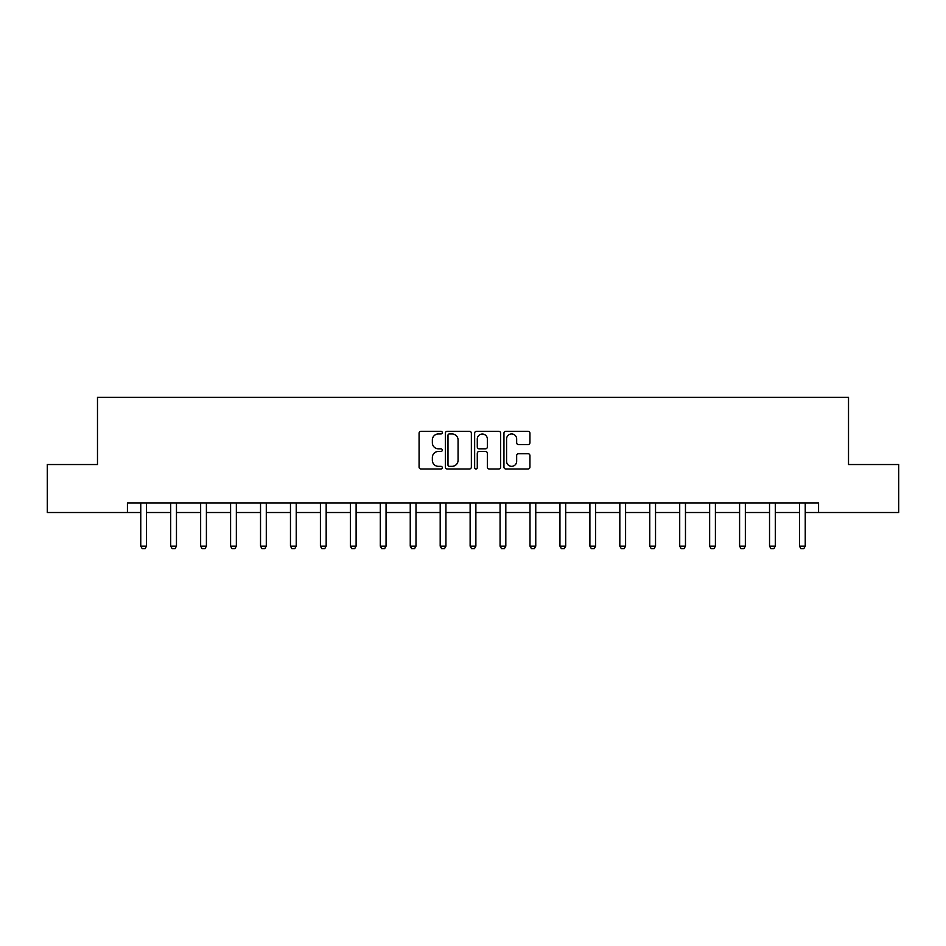 <?xml version="1.0" encoding="UTF-8"?>
<svg xmlns="http://www.w3.org/2000/svg" width="946" height="946" viewBox="0 0 946 946"><rect width="100%" height="100%" fill="white"/><g stroke="black" fill="none" stroke-linecap="round" stroke-linejoin="round"><path stroke-width="1.42" d="M442.29 432.618A1.324 1.324 0 0 0 440.978 431.305L420.958 431.305A1.88 1.88 0 0 0 419.078 433.185L419.078 467.099A1.88 1.88 0 0 0 420.958 468.98L440.978 468.98A1.324 1.324 0 0 0 442.29 467.667A1.324 1.324 0 0 0 440.978 466.343L438.388 466.343A6.031 6.031 0 0 1 432.357 460.312L432.357 457.486A6.031 6.031 0 0 1 438.388 451.455L440.978 451.455A1.324 1.324 0 0 0 442.29 450.142A1.324 1.324 0 0 0 440.978 448.818L438.388 448.818A6.031 6.031 0 0 1 432.357 442.799L432.357 439.973A6.031 6.031 0 0 1 438.388 433.942L440.978 433.942A1.324 1.324 0 0 0 442.29 432.618M528.057 444.585A1.88 1.88 0 0 0 529.937 442.704L529.937 433.185A1.88 1.88 0 0 0 528.057 431.305L505.826 431.305A1.88 1.88 0 0 0 503.946 433.185L503.946 467.099A1.88 1.88 0 0 0 505.826 468.98L528.057 468.98A1.88 1.88 0 0 0 529.937 467.099L529.937 455.605A1.88 1.88 0 0 0 528.057 453.725L518.538 453.725A1.88 1.88 0 0 0 516.658 455.605L516.658 461.305A5.037 5.037 0 0 1 511.62 466.343A5.037 5.037 0 0 1 506.583 461.305L506.583 438.979A5.037 5.037 0 0 1 511.62 433.942A5.037 5.037 0 0 1 516.658 438.979L516.658 442.704A1.88 1.88 0 0 0 518.538 444.585L528.057 444.585M127.426 512.519L47.3 512.519L47.3 464.533L97.485 464.533L97.485 397.355L848.515 397.355L848.515 464.533L898.7 464.533L898.7 512.519L818.574 512.519L818.574 502.917L127.426 502.917L127.426 512.519L140.765 512.519M471.356 433.185A1.88 1.88 0 0 0 469.464 431.305L447.233 431.305A1.88 1.88 0 0 0 445.353 433.185L445.353 467.099A1.88 1.88 0 0 0 447.233 468.98L469.464 468.98A1.88 1.88 0 0 0 471.356 467.099L471.356 433.185M476.536 431.305L498.767 431.305A1.88 1.88 0 0 1 500.647 433.185L500.647 467.099A1.88 1.88 0 0 1 498.767 468.98L489.248 468.98A1.88 1.88 0 0 1 487.367 467.099L487.367 453.347A1.88 1.88 0 0 0 485.475 451.455L479.173 451.455A1.88 1.88 0 0 0 477.281 453.347L477.281 467.667A1.324 1.324 0 0 1 475.968 468.98A1.324 1.324 0 0 1 474.644 467.667L474.644 433.185A1.88 1.88 0 0 1 476.536 431.305M146.524 512.519L170.706 512.519M176.464 512.519L200.647 512.519M206.405 512.519L230.588 512.519M236.346 512.519L260.528 512.519M266.287 512.519L290.469 512.519M296.228 512.519L320.41 512.519M326.169 512.519L350.351 512.519M356.11 512.519L380.304 512.519M386.051 512.519L410.245 512.519M415.992 512.519L440.186 512.519M445.933 512.519L470.127 512.519M475.873 512.519L500.067 512.519M505.814 512.519L530.008 512.519M535.755 512.519L559.949 512.519M565.696 512.519L589.89 512.519M595.649 512.519L619.831 512.519M625.59 512.519L649.772 512.519M655.531 512.519L679.713 512.519M685.472 512.519L709.654 512.519M715.413 512.519L739.595 512.519M745.353 512.519L769.536 512.519M775.294 512.519L799.476 512.519M805.235 512.519L818.574 512.519M449.315 433.942A1.324 1.324 0 0 0 447.99 435.255L447.99 465.03A1.324 1.324 0 0 0 449.315 466.343L452.046 466.343A6.031 6.031 0 0 0 458.065 460.312L458.065 439.973A6.031 6.031 0 0 0 452.046 433.942L449.315 433.942M487.367 439.074A5.037 5.037 0 0 0 482.33 434.037A5.037 5.037 0 0 0 477.281 439.074L477.281 446.938A1.88 1.88 0 0 0 479.173 448.818L485.475 448.818A1.88 1.88 0 0 0 487.367 446.938L487.367 439.074M146.748 502.917L146.618 503.343A1.916 1.916 0 0 0 146.524 503.922L146.524 546.149L145.093 548.645L142.207 548.645L140.765 546.149L140.765 503.922A1.916 1.916 0 0 0 140.682 503.343L140.552 502.917M140.765 546.149L146.524 546.149M176.689 502.917L176.559 503.343A1.916 1.916 0 0 0 176.464 503.922L176.464 546.149L175.034 548.645L172.148 548.645L170.706 546.149L170.706 503.922A1.916 1.916 0 0 0 170.623 503.343L170.493 502.917M170.706 546.149L176.464 546.149M206.63 502.917L206.5 503.343A1.916 1.916 0 0 0 206.405 503.922L206.405 546.149L204.975 548.645L202.089 548.645L200.647 546.149L200.647 503.922A1.916 1.916 0 0 0 200.564 503.343L200.434 502.917M200.647 546.149L206.405 546.149M236.571 502.917L236.441 503.343A1.916 1.916 0 0 0 236.346 503.922L236.346 546.149L234.915 548.645L232.03 548.645L230.588 546.149L230.588 503.922A1.916 1.916 0 0 0 230.505 503.343L230.375 502.917M230.588 546.149L236.346 546.149M266.512 502.917L266.382 503.343A1.916 1.916 0 0 0 266.287 503.922L266.287 546.149L264.856 548.645L261.971 548.645L260.528 546.149L260.528 503.922A1.916 1.916 0 0 0 260.446 503.343L260.316 502.917M260.528 546.149L266.287 546.149M296.453 502.917L296.323 503.343A1.916 1.916 0 0 0 296.228 503.922L296.228 546.149L294.797 548.645L291.912 548.645L290.469 546.149L290.469 503.922A1.916 1.916 0 0 0 290.387 503.343L290.256 502.917M290.469 546.149L296.228 546.149M326.394 502.917L326.264 503.343A1.916 1.916 0 0 0 326.169 503.922L326.169 546.149L324.738 548.645L321.853 548.645L320.41 546.149L320.41 503.922A1.916 1.916 0 0 0 320.327 503.343L320.197 502.917M320.41 546.149L326.169 546.149M356.335 502.917L356.204 503.343A1.916 1.916 0 0 0 356.11 503.922L356.11 546.149L354.679 548.645L351.794 548.645L350.351 546.149L350.351 503.922A1.916 1.916 0 0 0 350.268 503.343L350.138 502.917M350.351 546.149L356.11 546.149M386.275 502.917L386.145 503.343A1.916 1.916 0 0 0 386.051 503.922L386.051 546.149L384.62 548.645L381.735 548.645L380.304 546.149L380.304 503.922A1.916 1.916 0 0 0 380.209 503.343L380.079 502.917M380.304 546.149L386.051 546.149M416.216 502.917L416.086 503.343A1.916 1.916 0 0 0 415.992 503.922L415.992 546.149L414.561 548.645L411.676 548.645L410.245 546.149L410.245 503.922A1.916 1.916 0 0 0 410.15 503.343L410.02 502.917M410.245 546.149L415.992 546.149M446.157 502.917L446.027 503.343A1.916 1.916 0 0 0 445.933 503.922L445.933 546.149L444.502 548.645L441.616 548.645L440.186 546.149L440.186 503.922A1.916 1.916 0 0 0 440.091 503.343L439.961 502.917M440.186 546.149L445.933 546.149M476.098 502.917L475.968 503.343A1.916 1.916 0 0 0 475.873 503.922L475.873 546.149L474.443 548.645L471.557 548.645L470.127 546.149L470.127 503.922A1.916 1.916 0 0 0 470.032 503.343L469.902 502.917M470.127 546.149L475.873 546.149M506.039 502.917L505.909 503.343A1.916 1.916 0 0 0 505.814 503.922L505.814 546.149L504.384 548.645L501.498 548.645L500.067 546.149L500.067 503.922A1.916 1.916 0 0 0 499.973 503.343L499.843 502.917M500.067 546.149L505.814 546.149M535.98 502.917L535.85 503.343A1.916 1.916 0 0 0 535.755 503.922L535.755 546.149L534.324 548.645L531.439 548.645L530.008 546.149L530.008 503.922A1.916 1.916 0 0 0 529.914 503.343L529.784 502.917M530.008 546.149L535.755 546.149M565.921 502.917L565.791 503.343A1.916 1.916 0 0 0 565.696 503.922L565.696 546.149L564.265 548.645L561.38 548.645L559.949 546.149L559.949 503.922A1.916 1.916 0 0 0 559.855 503.343L559.725 502.917M559.949 546.149L565.696 546.149M595.862 502.917L595.732 503.343A1.916 1.916 0 0 0 595.649 503.922L595.649 546.149L594.206 548.645L591.321 548.645L589.89 546.149L589.89 503.922A1.916 1.916 0 0 0 589.796 503.343L589.665 502.917M589.89 546.149L595.649 546.149M625.803 502.917L625.673 503.343A1.916 1.916 0 0 0 625.59 503.922L625.59 546.149L624.147 548.645L621.262 548.645L619.831 546.149L619.831 503.922A1.916 1.916 0 0 0 619.736 503.343L619.606 502.917M619.831 546.149L625.59 546.149M655.744 502.917L655.613 503.343A1.916 1.916 0 0 0 655.531 503.922L655.531 546.149L654.088 548.645L651.203 548.645L649.772 546.149L649.772 503.922A1.916 1.916 0 0 0 649.677 503.343L649.547 502.917M649.772 546.149L655.531 546.149M685.684 502.917L685.554 503.343A1.916 1.916 0 0 0 685.472 503.922L685.472 546.149L684.029 548.645L681.144 548.645L679.713 546.149L679.713 503.922A1.916 1.916 0 0 0 679.618 503.343L679.488 502.917M679.713 546.149L685.472 546.149M715.625 502.917L715.495 503.343A1.916 1.916 0 0 0 715.413 503.922L715.413 546.149L713.97 548.645L711.085 548.645L709.654 546.149L709.654 503.922A1.916 1.916 0 0 0 709.559 503.343L709.429 502.917M709.654 546.149L715.413 546.149M745.566 502.917L745.436 503.343A1.916 1.916 0 0 0 745.353 503.922L745.353 546.149L743.911 548.645L741.025 548.645L739.595 546.149L739.595 503.922A1.916 1.916 0 0 0 739.5 503.343L739.37 502.917M739.595 546.149L745.353 546.149M775.507 502.917L775.377 503.343A1.916 1.916 0 0 0 775.294 503.922L775.294 546.149L773.852 548.645L770.966 548.645L769.536 546.149L769.536 503.922A1.916 1.916 0 0 0 769.441 503.343L769.311 502.917M769.536 546.149L775.294 546.149M805.448 502.917L805.318 503.343A1.916 1.916 0 0 0 805.235 503.922L805.235 546.149L803.793 548.645L800.907 548.645L799.476 546.149L799.476 503.922A1.916 1.916 0 0 0 799.382 503.343L799.252 502.917M799.476 546.149L805.235 546.149"/></g></svg>
